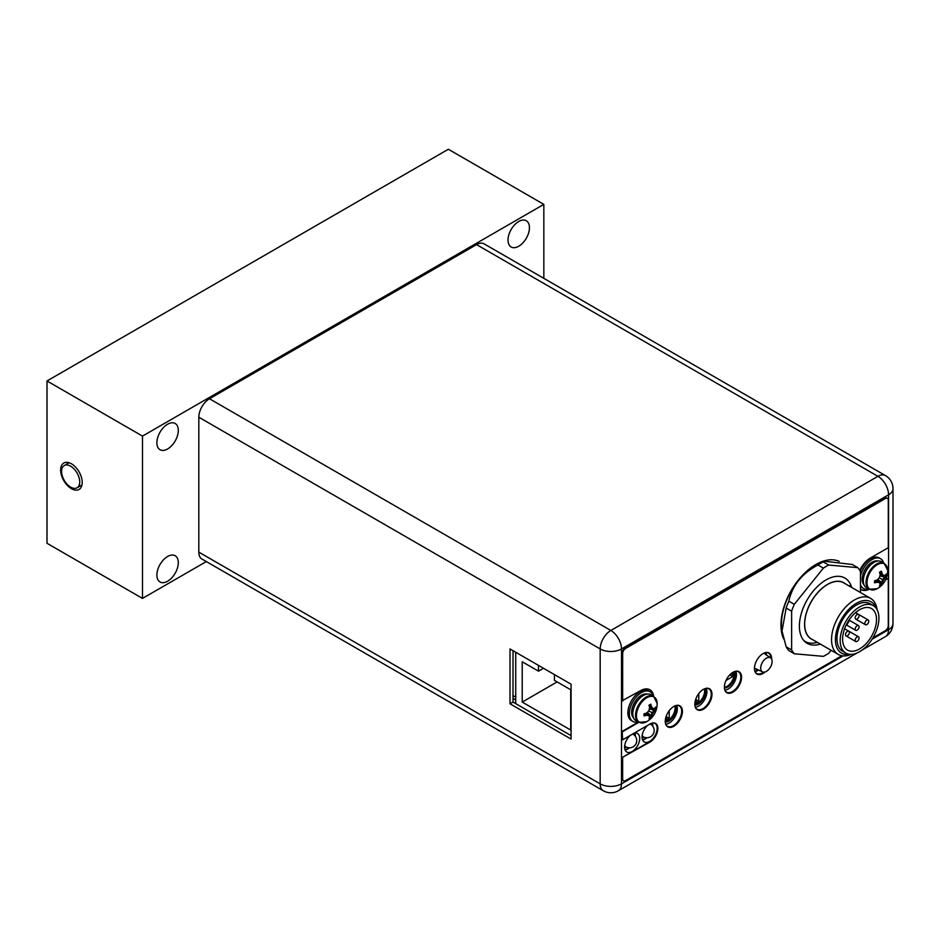 <?xml version="1.0" encoding="UTF-8"?>
<svg xmlns="http://www.w3.org/2000/svg" width="940" height="940" viewBox="0 0 940 940"><rect width="100%" height="100%" fill="white"/><g stroke="black" fill="none" stroke-linecap="round" stroke-linejoin="round"><path stroke-width="1.41" d="M515.719 697.139L513.005 695.577M646.544 737.736L642.96 739.815M629.107 747.817L625.535 749.873M513.005 698.443L515.719 700.006M642.091 738.076L643.83 737.066M633.243 734.352L633.243 733.682L633.243 734.352M624.642 748.158L626.393 747.147M515.719 652.243L515.719 703.637M538.503 665.402L538.503 671.172L522.217 661.772L522.217 702.074L570.709 730.051L570.709 689.749L554.412 680.349L554.412 674.579M538.503 671.172L543.508 668.281M522.217 702.074L557.115 681.911M734.657 671.536A10.281 5.934 -60 0 1 735.186 674.38A10.281 5.934 -60 0 1 724.423 687.962M733.976 671.806A10.281 5.934 -60 0 1 734.211 673.816A10.281 5.934 -60 0 1 724.399 687.352M726.021 680.443L732.742 676.553L732.742 673.393L729.323 675.366M732.742 676.553L730.004 674.967M705.094 688.597A10.281 5.934 -60 0 1 705.635 691.452A10.281 5.934 -60 0 1 694.86 705.035M704.413 688.867A10.281 5.934 -60 0 1 704.659 690.9A10.281 5.934 -60 0 1 694.825 704.436M696.023 698.502L696.023 702.885L698.761 701.299L698.761 693.638M698.761 701.299L696.023 699.724M675.531 705.658A10.281 5.934 -60 0 1 676.072 708.537A10.281 5.934 -60 0 1 665.285 722.108M674.85 705.928A10.281 5.934 -60 0 1 675.108 707.973A10.281 5.934 -60 0 1 665.261 721.509M666.46 715.54L666.46 719.958L669.209 718.383L669.209 710.687M669.209 718.383L666.46 716.797M845.213 583.716A32.489 18.753 120 0 0 827.553 584.363A32.489 18.753 120 0 0 805.944 614.361A32.489 18.753 120 0 0 812.877 639.776M877.067 609.637A32.359 18.671 120 0 0 870.581 598.357L843.721 582.859A32.359 18.671 120 0 0 818.799 591.542A32.359 18.671 120 0 0 804.675 624.101A32.359 18.671 120 0 0 811.385 638.918L838.245 654.416A32.359 18.671 120 0 0 851.252 654.381M849.666 586.29L849.548 585.702M804.041 640.786A37.706 21.761 120 0 0 805.028 641.421A37.706 21.761 120 0 0 817.377 642.373M870.581 598.357A32.359 18.671 120 0 0 845.659 607.04A32.359 18.671 120 0 0 831.548 639.6A32.359 18.671 120 0 0 838.245 654.416M876.139 608.192A29.61 17.096 120 0 0 852.897 605.654A29.61 17.096 120 0 0 835.425 639.6A29.61 17.096 120 0 0 849.537 654.299M873.26 605.595L870.052 603.75A27.425 15.827 120 0 0 848.938 611.106A27.425 15.827 120 0 0 836.976 638.707A27.425 15.827 120 0 0 842.651 651.255L845.847 653.1A27.425 15.827 120 0 0 866.974 645.745A27.425 15.827 120 0 0 878.935 618.156A27.425 15.827 120 0 0 873.26 605.595A27.425 15.827 120 0 0 852.134 612.951A27.425 15.827 120 0 0 840.172 640.551A27.425 15.827 120 0 0 845.847 653.1M859.559 609.766A23.994 13.841 -60 0 1 871.545 608.568A23.994 13.841 -60 0 1 875.222 627.791A23.994 13.841 -60 0 1 859.559 648.941A23.994 13.841 -60 0 1 847.563 650.127A23.994 13.841 -60 0 1 843.885 630.905A23.994 13.841 -60 0 1 859.559 609.766M846.306 624.783A1.375 0.787 120 0 0 847.41 623.925L848.785 621.552A1.375 0.787 120 0 0 848.973 620.165M855.189 629.072A2.738 1.586 120 0 0 855.764 630.329A2.738 1.586 120 0 0 857.868 629.589A2.738 1.586 120 0 0 859.066 626.827A2.738 1.586 120 0 0 858.502 625.582A2.738 1.586 120 0 0 856.387 626.31A2.738 1.586 120 0 0 855.189 629.072M855.189 640.269A2.738 1.586 120 0 0 855.764 641.527A2.738 1.586 120 0 0 857.868 640.786A2.738 1.586 120 0 0 859.066 638.025A2.738 1.586 120 0 0 858.502 636.768A2.738 1.586 120 0 0 856.387 637.508A2.738 1.586 120 0 0 855.189 640.269M845.507 634.676A2.738 1.586 120 0 0 846.07 635.922A2.738 1.586 120 0 0 848.186 635.193A2.738 1.586 120 0 0 849.372 632.432A2.738 1.586 120 0 0 848.808 631.175A2.738 1.586 120 0 0 846.693 631.915A2.738 1.586 120 0 0 845.507 634.676M855.189 617.874A2.738 1.586 120 0 0 855.764 619.131A2.738 1.586 120 0 0 857.868 618.402A2.738 1.586 120 0 0 859.066 615.641A2.738 1.586 120 0 0 858.502 614.384A2.738 1.586 120 0 0 856.387 615.113A2.738 1.586 120 0 0 855.189 617.874M864.882 623.467A2.738 1.586 120 0 0 865.446 624.724A2.738 1.586 120 0 0 867.561 623.995A2.738 1.586 120 0 0 868.76 621.234A2.738 1.586 120 0 0 868.196 619.977A2.738 1.586 120 0 0 866.081 620.717A2.738 1.586 120 0 0 864.882 623.467M756.312 671.195L756.312 668.986M760.683 668.105A8.084 4.665 -60 0 1 764.337 659.833A8.084 4.665 -60 0 1 770.636 657.918A8.084 4.665 -60 0 1 772.116 661.502A8.084 4.665 -60 0 1 768.709 669.503A8.084 4.665 -60 0 1 762.552 671.912A8.084 4.665 -60 0 1 760.683 668.105M652.995 722.931A10.693 6.169 -60 0 1 654.945 723.424A10.693 6.169 -60 0 1 657.166 728.324A10.693 6.169 -60 0 1 652.489 739.087A10.693 6.169 -60 0 1 644.252 741.954A10.693 6.169 -60 0 1 642.043 737.054A10.693 6.169 -60 0 1 647.707 725.339M634.053 733.212A10.693 6.169 -60 0 1 637.496 733.505A10.693 6.169 -60 0 1 639.717 738.394A10.693 6.169 -60 0 1 635.041 749.157A10.693 6.169 -60 0 1 626.804 752.024A10.693 6.169 -60 0 1 624.595 747.124A10.693 6.169 -60 0 1 630.258 735.409M725.022 690.548A11.785 6.803 120 0 0 726.596 692.157A11.785 6.803 120 0 0 735.679 688.996A11.785 6.803 120 0 0 740.826 677.129A11.785 6.803 120 0 0 738.382 671.724A11.785 6.803 120 0 0 736.208 671.172M695.459 707.609A11.785 6.803 120 0 0 697.022 709.218A11.785 6.803 120 0 0 706.116 706.058A11.785 6.803 120 0 0 711.263 694.19A11.785 6.803 120 0 0 708.819 688.797A11.785 6.803 120 0 0 706.633 688.245M665.896 724.67A11.785 6.803 120 0 0 667.459 726.279A11.785 6.803 120 0 0 676.542 723.118A11.785 6.803 120 0 0 681.688 711.263A11.785 6.803 120 0 0 679.244 705.858A11.785 6.803 120 0 0 677.07 705.306M766.264 652.489A11.785 6.803 -60 0 1 768.438 653.042A11.785 6.803 -60 0 1 770.87 658.106M763.621 672.182A11.785 6.803 -60 0 1 756.641 673.463A11.785 6.803 -60 0 1 755.079 671.853M634.852 733.047A10.693 6.169 -60 0 1 635.346 735.879A10.693 6.169 -60 0 1 635.346 736.29M629.424 747.829A10.693 6.169 -60 0 1 625.088 749.956M652.325 723.048A10.693 6.169 -60 0 1 652.795 725.809A10.693 6.169 -60 0 1 652.795 726.221M646.885 737.747A10.693 6.169 -60 0 1 642.537 739.886M724.869 690.16A11.785 6.803 120 0 0 736.466 674.615A11.785 6.803 120 0 0 735.809 671.231M695.306 707.232A11.785 6.803 120 0 0 706.892 691.675A11.785 6.803 120 0 0 706.234 688.303M665.743 724.293A11.785 6.803 120 0 0 677.329 708.736A11.785 6.803 120 0 0 676.671 705.364M765.853 652.548A11.785 6.803 -60 0 1 766.476 655.027M758.639 670.079A11.785 6.803 -60 0 1 754.926 671.477M513.017 650.68L513.005 702.074L571.073 735.597M509.997 703.802L571.073 739.063L571.085 684.202L510.009 648.952L509.997 703.802L513.005 702.074M603.28 790.752A15.075 8.707 120 0 1 600.155 783.843L600.178 648.941A15.075 8.707 0 0 0 621.505 648.941A15.075 8.707 -120 0 0 610.836 630.47A15.075 8.707 120 0 0 600.178 648.941L198.822 417.219L198.81 552.121A15.075 8.707 -60 0 0 201.924 559.03L603.28 790.752A15.075 15.075 0 0 0 618.356 790.752A15.075 8.707 -120 0 0 621.481 783.843A15.075 8.707 180 0 1 600.155 783.843L198.81 552.121M476.568 244.612A15.075 8.707 -60 0 1 484.112 243.859L885.457 475.581A15.075 8.707 120 0 0 877.925 476.322L476.568 244.612L209.491 398.76A15.075 8.707 -60 0 0 198.822 417.219M872.062 639.224L888.559 629.694A15.075 8.707 60 0 1 885.433 636.603A15.075 15.075 0 0 0 892.977 623.537A15.075 8.707 180 0 1 888.559 629.694L888.582 494.793A15.075 8.707 0 0 0 893 488.647A15.075 15.075 0 0 0 885.457 475.581M860.464 592.517L860.464 571.449A54.156 31.267 120 0 0 857.797 567.654L852.333 564.494L824.521 561.239L823.24 561.897A54.156 31.267 -60 0 0 820.585 563.33A54.156 31.267 -60 0 0 817.918 564.975C802.008 573.447 792.314 585.503 788.825 601.154A54.156 31.267 -60 0 0 786.169 608.027L782.01 631.034L786.169 646.802A54.156 31.267 -60 0 0 788.825 650.598L794.3 653.758L823.381 656.355A54.156 31.267 -60 0 0 828.716 653.277L831.101 650.292M857.797 567.654L828.716 565.058A54.156 31.267 -60 0 0 823.381 568.136L794.3 604.314A54.156 31.267 -60 0 0 791.633 611.188L791.633 649.963A54.156 31.267 120 0 0 794.3 653.758M820.326 644.076A37.706 21.773 -60 0 1 807.19 643.36A37.706 21.773 -60 0 1 799.388 626.099A37.706 21.773 -60 0 1 815.838 588.158A37.706 21.773 -60 0 1 844.895 578.053A37.706 21.773 -60 0 1 851.675 587.453M782.01 631.034L781.833 629.777A47.987 27.706 -60 0 1 815.38 565.363A47.987 27.706 -60 0 1 820.456 562.872L824.521 561.239M823.381 568.136L817.918 564.975M828.716 565.058L823.24 561.897M791.633 649.963L786.169 646.802M791.633 611.188L786.169 608.027M794.3 604.314L788.825 601.154M869.148 589.251L866.433 587.688A15.017 8.671 120 0 1 863.32 580.814A15.017 8.671 -60 0 1 869.876 565.704A15.017 8.671 -60 0 1 881.438 561.685L884.152 563.248A15.017 8.671 -60 0 0 872.59 567.266A15.017 8.671 -60 0 0 866.034 582.377A15.017 8.671 120 0 0 869.148 589.251L877.055 588.734A20.41 20.41 0 0 0 887.666 570.357A14.629 8.448 -60 0 1 887.666 570.674M883.459 575.398A20.01 4.23 21.2 0 0 885.139 575.386A20.363 11.762 0 0 0 886.267 573.988L886.267 576.114L882.495 579.628L881.32 584.692L879.499 585.702A20.363 11.762 -120 0 0 880.157 584.034A20.01 4.23 -141.2 0 0 879.311 582.577A20.01 4.23 -158.8 0 1 876.997 582.212A20.363 11.762 180 0 1 874.576 582.859L874.576 580.732A20.363 11.762 0 0 0 876.997 580.086A20.01 15.78 -35.1 0 0 879.311 577.783A20.01 15.78 -84.9 0 0 880.157 574.634A20.363 11.762 -120 0 0 879.499 572.213L881.344 571.156A20.363 11.762 60 0 1 881.99 573.564A20.01 4.23 38.8 0 1 883.459 575.398L880.11 574.422M881.344 571.156L881.344 573.188L882.495 574.834M879.769 573.118L881.99 573.564M876.797 580.156L878.348 582.024L876.35 581.837L874.576 582.859M876.997 582.212L875.504 580.52M881.32 584.692L877.196 579.91M886.267 576.114A20.363 11.762 180 0 1 885.139 577.513A20.01 15.78 144.9 0 1 883.459 580.18A20.01 15.78 95.1 0 1 881.99 582.976L877.843 579.322M883.459 580.18L879.311 577.783M885.139 577.513L879.911 575.75M886.291 576.067L880.099 574.892M881.99 582.976A20.363 11.762 60 0 1 881.344 584.645M878.348 582.024L879.311 582.577M860.464 575.938A17.143 9.893 -60 0 1 880.568 558.724A17.143 9.893 -60 0 1 883.635 562.942M860.464 584.504A17.143 9.893 120 0 0 863.425 588.405A17.143 9.893 120 0 0 868.619 588.945M860.3 571.156A17.143 9.893 -60 0 1 879.111 557.878L880.568 558.724M860.464 586.302A17.143 9.893 120 0 0 861.968 587.559L863.425 588.405M638.613 722.296L635.898 720.721A15.017 8.671 120 0 1 632.784 713.848A15.017 8.671 -60 0 1 639.341 698.749A15.017 8.671 -60 0 1 650.903 694.719L653.617 696.293A15.017 8.671 -60 0 0 642.055 700.312A15.017 8.671 -60 0 0 635.499 715.422A15.017 8.671 120 0 0 638.613 722.296L646.52 721.767A20.41 20.41 0 0 0 657.13 703.402A14.629 8.448 -60 0 1 657.13 703.707M652.924 708.431A20.01 4.23 21.2 0 0 654.616 708.431A20.363 11.762 0 0 0 655.732 707.033L655.768 709.113L651.961 712.661L650.786 717.737L648.964 718.748A20.363 11.762 -120 0 0 649.622 717.079A20.01 4.23 -141.2 0 0 648.776 715.622A20.01 4.23 -158.8 0 1 646.473 715.258A20.363 11.762 180 0 1 644.053 715.904L644.053 713.777A20.363 11.762 0 0 0 646.473 713.131A20.01 15.78 -35.1 0 0 648.776 710.828A20.01 15.78 -84.9 0 0 649.622 707.679A20.363 11.762 -120 0 0 648.964 705.259L650.809 704.189A20.363 11.762 60 0 1 651.455 706.61A20.01 4.23 38.8 0 1 652.924 708.431L649.575 707.468M650.809 704.189L650.809 706.234L651.961 707.879M649.235 706.163L651.455 706.61M646.262 713.19L647.813 715.058L645.815 714.882L644.053 715.904M646.473 715.258L644.969 713.554M650.786 717.737L646.661 712.955M655.732 709.159A20.363 11.762 180 0 1 654.616 710.558A20.01 15.78 144.9 0 1 652.924 713.225A20.01 15.78 95.1 0 1 651.455 716.01L647.308 712.356M652.924 713.225L648.776 710.828M654.616 710.558L649.375 708.795M655.768 709.113L649.564 707.938M651.455 716.01A20.363 11.762 60 0 1 650.809 717.678M647.813 715.058L648.776 715.622M638.084 721.991A17.143 9.893 120 0 1 632.89 721.45A17.143 9.893 120 0 1 629.342 713.601A17.143 9.893 -60 0 1 636.827 696.352A17.143 9.893 -60 0 1 650.034 691.758A17.143 9.893 -60 0 1 653.1 695.988M632.89 721.45L631.445 720.604A17.143 9.893 120 0 1 627.885 712.755A17.143 9.893 -60 0 1 635.37 695.518A17.143 9.893 -60 0 1 648.577 690.923L650.034 691.758M623.267 780.635A4.112 2.373 -60 0 1 623.009 780.517A4.112 2.373 -60 0 1 622.163 778.637L622.163 757.534L649.599 741.707A11.033 6.369 120 0 0 656.743 732.201A11.033 6.369 120 0 0 655.356 723.283M872.931 637.825L885.363 630.646A4.112 2.373 120 0 0 888.277 625.605L888.277 578.37L885.868 579.193M860.817 589.451A18.788 10.845 120 0 0 868.748 589.016M859.795 570.322A18.788 10.845 120 0 1 870.452 557.984L888.288 547.691L888.288 500.221A4.112 2.373 120 0 0 887.442 498.341A4.112 2.373 120 0 0 885.386 498.541L884.904 498.271A4.112 2.373 -60 0 1 886.961 498.059A4.112 2.373 -60 0 1 887.184 498.224M884.904 498.271L625.088 648.212A4.112 2.373 -60 0 0 622.174 653.253L622.174 700.723L640.493 690.7A18.788 10.845 120 0 1 649.881 689.772A18.788 10.845 120 0 1 653.641 696.305M653.159 696.023A18.788 10.845 120 0 0 649.634 689.643M622.163 731.391L622.656 739.792L622.163 731.391L638.272 722.096M768.85 652.889A12.138 7.003 -60 0 1 771.117 658.306A12.138 7.003 -60 0 1 771.117 658.352M763.985 672.182A12.138 7.003 -60 0 1 756.724 673.886M738.793 671.583A12.138 7.003 -60 0 1 741.073 676.988A12.138 7.003 -60 0 1 735.926 689.032A12.138 7.003 -60 0 1 726.667 692.58M709.23 688.644A12.138 7.003 -60 0 1 711.498 694.049A12.138 7.003 -60 0 1 706.363 706.093A12.138 7.003 -60 0 1 697.104 709.641M679.655 705.717A12.138 7.003 -60 0 1 681.935 711.122A12.138 7.003 -60 0 1 676.788 723.166A12.138 7.003 -60 0 1 667.529 726.714M783.69 639.012A49.362 28.494 -60 0 1 780.964 624.971A49.362 28.494 -60 0 1 801.667 576.208A49.362 28.494 -60 0 1 839.22 561.391M622.163 757.534L650.081 741.977A11.033 6.369 120 0 0 657.295 732.26A11.033 6.369 120 0 0 655.603 723.412A11.033 6.369 120 0 0 650.092 723.953L622.656 739.792M622.656 731.673L638.765 722.378M885.386 498.541L625.57 648.494A4.112 2.373 120 0 0 622.668 653.535L622.656 701.005M860.464 589.204A18.788 10.845 120 0 0 861.052 589.591A18.788 10.845 120 0 0 869.23 589.298M888.277 578.37L885.504 579.968M622.644 757.816L622.644 778.919A4.112 2.373 120 0 0 623.502 780.799A4.112 2.373 120 0 0 625.558 780.6L841.911 655.732M765.043 672.006A12.138 7.003 -60 0 1 756.959 674.039A12.138 7.003 -60 0 1 754.444 668.481A12.138 7.003 -60 0 1 759.743 656.273A12.138 7.003 -60 0 1 769.096 653.03A12.138 7.003 -60 0 1 771.611 658.576A12.138 7.003 -60 0 1 771.599 659.058M724.399 687.175A12.138 7.003 -60 0 1 729.687 674.967A12.138 7.003 -60 0 1 739.04 671.712A12.138 7.003 -60 0 1 741.554 677.27A12.138 7.003 -60 0 1 736.255 689.478A12.138 7.003 -60 0 1 726.902 692.733A12.138 7.003 -60 0 1 724.399 687.175M694.825 704.236A12.138 7.003 -60 0 1 700.124 692.028A12.138 7.003 -60 0 1 709.477 688.773A12.138 7.003 -60 0 1 711.98 694.331A12.138 7.003 -60 0 1 706.692 706.539A12.138 7.003 -60 0 1 697.339 709.794A12.138 7.003 -60 0 1 694.825 704.236M665.261 721.297A12.138 7.003 -60 0 1 670.561 709.089A12.138 7.003 -60 0 1 679.902 705.846A12.138 7.003 -60 0 1 682.417 711.404A12.138 7.003 -60 0 1 677.117 723.612A12.138 7.003 -60 0 1 667.776 726.855A12.138 7.003 -60 0 1 665.261 721.297M543.837 278.346L543.837 204.38L448.345 149.249L47 380.97L47 543.285L142.492 598.416L142.492 436.101L47 380.97M543.837 204.38L142.492 436.101M206.318 561.568L142.492 598.416M508.023 240.064A15.146 8.742 120 0 0 511.16 246.997A15.146 8.742 120 0 0 522.828 242.943A15.146 8.742 120 0 0 529.443 227.692A15.146 8.742 120 0 0 526.306 220.759A15.146 8.742 120 0 0 514.627 224.813A15.146 8.742 120 0 0 508.023 240.064M178.306 430.414A15.146 8.742 -60 0 1 171.703 445.666A15.146 8.742 -60 0 1 160.023 449.72A15.146 8.742 -60 0 1 156.886 442.787A15.146 8.742 -60 0 1 163.501 427.536A15.146 8.742 -60 0 1 175.169 423.482A15.146 8.742 -60 0 1 178.306 430.414M178.306 562.672A15.146 8.742 -60 0 1 171.703 577.924A15.146 8.742 -60 0 1 160.023 581.978A15.146 8.742 -60 0 1 156.886 575.045A15.146 8.742 -60 0 1 163.501 559.805A15.146 8.742 -60 0 1 175.169 555.74A15.146 8.742 -60 0 1 178.306 562.672M60.642 470A15.252 8.801 60 0 1 71.428 463.784A15.252 8.801 60 0 1 82.215 482.455A15.252 8.801 60 0 1 71.428 488.683A15.252 8.801 60 0 1 60.642 470M79.724 481.914A12.819 7.402 -120 0 0 74.119 469.013A12.819 7.402 -120 0 0 64.249 465.57A12.819 7.402 -120 0 0 61.594 471.445A12.819 7.402 -120 0 0 67.186 484.347A12.819 7.402 -120 0 0 77.068 487.778A12.819 7.402 -120 0 0 79.724 481.914M649.975 724.023A7.261 4.195 -60 0 1 650.809 724.352L650.139 723.929M642.079 736.161L643.559 736.937A7.261 4.195 -60 0 1 642.196 735.198M632.526 734.093A7.261 4.195 -60 0 1 633.372 734.434L632.691 733.999M624.63 746.243L626.122 747.006A7.261 4.195 -60 0 1 624.748 745.255M209.491 398.76L610.836 630.47L877.925 476.322A15.075 8.707 60 0 1 888.582 494.793L621.505 648.941L621.481 783.843L843.18 655.885M884.152 563.248L887.666 570.357A14.629 8.448 -60 0 0 877.184 564.776A14.629 8.448 -60 0 0 866.986 582.612A14.629 8.448 120 0 0 877.055 588.734M864.483 574.563A12.819 7.402 -60 0 1 869.101 566.55M864.048 584.845A13.912 8.037 120 0 1 862.156 579.24A13.912 8.037 -60 0 1 867.538 566.009A13.912 8.037 -60 0 1 877.795 561.039M653.617 696.293L657.13 703.402A14.629 8.448 -60 0 0 646.661 697.821A14.629 8.448 -60 0 0 636.451 715.645A14.629 8.448 120 0 0 646.52 721.767M633.948 707.597A12.819 7.402 -60 0 1 638.566 699.595M633.513 717.89A13.912 8.037 120 0 1 631.621 712.285A13.912 8.037 -60 0 1 637.003 699.055A13.912 8.037 -60 0 1 647.261 694.073M643.559 736.937A7.261 7.261 0 0 0 650.539 736.772A7.261 7.261 0 0 0 650.809 724.352M626.122 747.006A7.261 7.261 0 0 0 633.102 746.854A7.261 7.261 0 0 0 633.372 734.434M804.158 640.927L805.028 641.421M846.27 624.853L855.764 630.329M849.008 620.106L858.502 625.582M846.07 635.922L855.764 641.527M848.879 631.222L858.502 636.768M844.602 628.754L848.808 631.175M865.446 624.724L855.764 619.131M855.518 612.657L858.502 614.384M858.573 614.431L868.196 619.977M770.636 657.918L763.844 653.194M762.552 671.912L754.456 668.117M618.356 790.752L856.975 653.03M862.109 650.069L885.433 636.603M892.977 623.537L893 488.647M69.149 462.738L64.249 465.57M81.968 484.946L77.068 487.778"/></g></svg>
